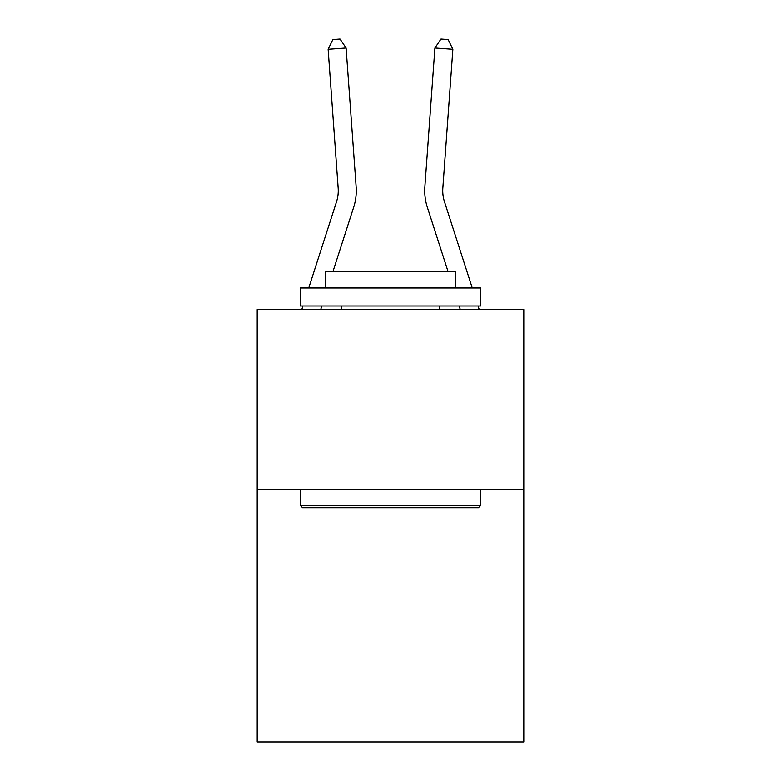 <?xml version="1.0" encoding="UTF-8"?>
<svg xmlns="http://www.w3.org/2000/svg" width="781" height="781" viewBox="0 0 781 781"><rect width="100%" height="100%" fill="white"/><g stroke="black" fill="none" stroke-linecap="round" stroke-linejoin="round"><path stroke-width="1.17" d="M523.807 489.746L523.807 741.95L257.193 741.95L257.193 309.598L523.807 309.598L523.807 489.746L257.193 489.746M356.136 186.805L346.09 48.002L356.136 186.805A54.045 54.045 0 0 1 353.666 207.287L332.999 271.407M308.729 287.984L336.523 201.762A36.033 36.033 -100.4 0 0 338.163 188.104L328.127 49.301L332.843 39.567L340.028 39.05L346.09 48.002L328.127 49.301M472.271 287.984L444.477 201.762A36.033 36.033 100.4 0 1 442.837 188.104L452.873 49.301L434.91 48.002L424.864 186.805A54.045 54.045 0 0 0 427.334 207.287L448.001 271.407M336.523 201.762A36.033 36.033 0 0 0 338.163 188.104A36.033 36.033 0 0 1 336.523 201.762A36.033 36.033 0 0 0 338.163 188.104A36.033 36.033 0 0 1 336.523 201.762A36.033 36.033 0 0 0 338.163 188.104A36.033 36.033 0 0 1 336.523 201.762A36.033 36.033 0 0 0 338.163 188.104M452.873 49.301L448.157 39.567L440.972 39.05L434.91 48.002L424.864 186.805M302.589 507.757L300.431 505.6L480.569 505.6L478.411 507.757L302.589 507.757M480.569 287.984L480.569 305.996L300.431 305.996L300.431 287.984L480.569 287.984M325.648 287.984L325.648 271.407L455.352 271.407L455.352 287.984M480.569 489.746L480.569 505.6M300.431 489.746L300.431 505.6M439.498 305.996L439.498 309.598M341.502 305.996L341.502 309.598M321.84 305.996L320.688 309.598M301.759 309.598L302.921 305.996M479.241 309.598L478.079 305.996M444.477 201.762A36.033 36.033 0 0 1 442.837 188.104M459.16 305.996L460.312 309.598"/></g></svg>
